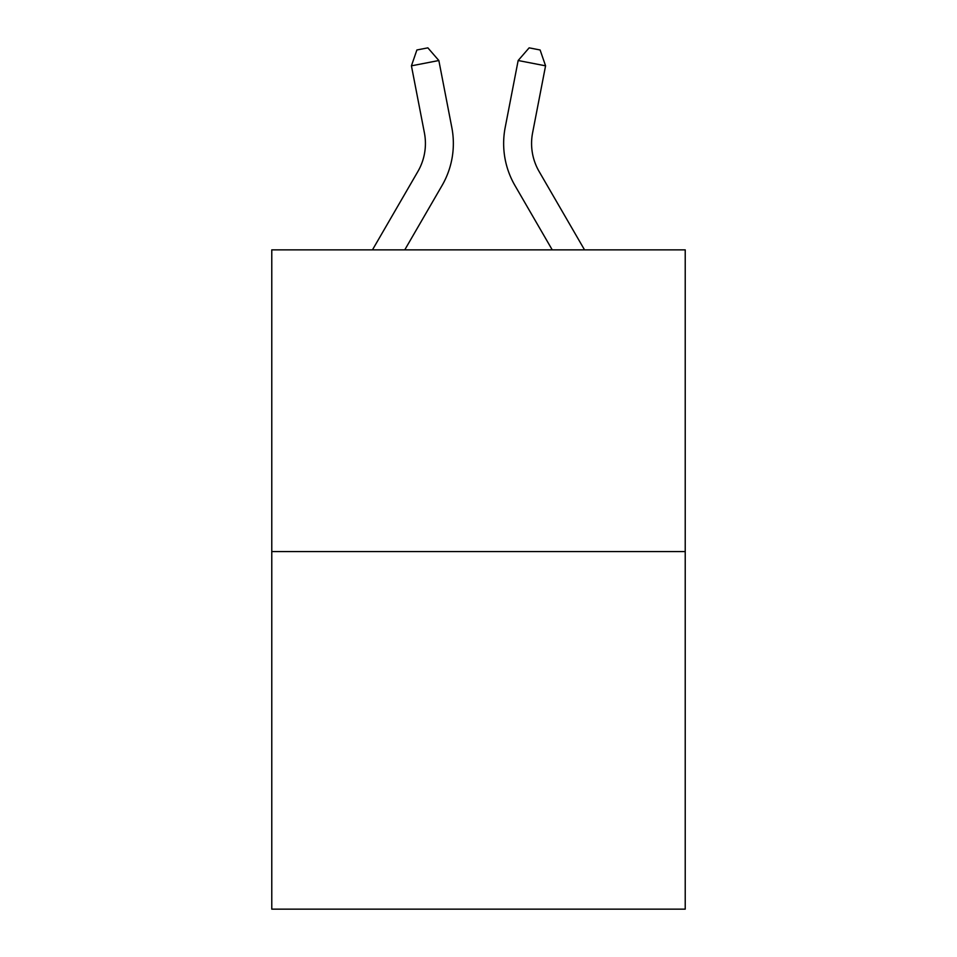 <?xml version="1.0" encoding="UTF-8"?>
<svg xmlns="http://www.w3.org/2000/svg" width="957" height="957" viewBox="0 0 957 957"><rect width="100%" height="100%" fill="white"/><g stroke="black" fill="none" stroke-linecap="round" stroke-linejoin="round"><path stroke-width="1.44" d="M685.224 551.567L685.224 249.861L271.776 249.861L271.776 909.15L685.224 909.15L685.224 551.567L271.776 551.567M451.824 127.544L438.844 60.518L451.824 127.544A83.809 83.809 0 0 1 442.062 185.502L404.763 249.861M584.536 249.861L539.114 171.494A55.877 55.877 0 0 1 532.594 132.856L545.574 65.83L518.156 60.518L505.176 127.544A83.809 83.809 0 0 0 514.938 185.502L552.237 249.861M372.464 249.861L417.886 171.494A55.877 55.877 0 0 0 424.406 132.856L411.426 65.83L416.893 49.979L427.863 47.85L438.844 60.518L411.426 65.83M417.886 171.494A55.877 55.877 0 0 0 424.406 132.856A55.877 55.877 0 0 1 417.886 171.494A55.877 55.877 0 0 0 424.406 132.856A55.877 55.877 0 0 1 417.886 171.494A55.877 55.877 0 0 0 424.406 132.856A55.877 55.877 0 0 1 417.886 171.494A55.877 55.877 0 0 0 424.406 132.856A55.877 55.877 0 0 1 417.886 171.494A55.877 55.877 0 0 0 424.406 132.856A55.877 55.877 0 0 1 417.886 171.494A55.877 55.877 0 0 0 424.406 132.856A55.877 55.877 0 0 1 417.886 171.494A55.877 55.877 0 0 0 424.406 132.856A55.877 55.877 0 0 1 417.886 171.494A55.877 55.877 0 0 0 424.406 132.856A55.877 55.877 0 0 1 417.886 171.494A55.877 55.877 0 0 0 424.406 132.856A55.877 55.877 0 0 1 417.886 171.494A55.877 55.877 0 0 0 424.406 132.856A55.877 55.877 0 0 1 417.886 171.494A55.877 55.877 0 0 0 424.406 132.856A55.877 55.877 0 0 1 417.886 171.494A55.877 55.877 0 0 0 424.406 132.856A55.877 55.877 0 0 1 417.886 171.494A55.877 55.877 0 0 0 424.406 132.856A55.877 55.877 0 0 1 417.886 171.494A55.877 55.877 0 0 0 424.406 132.856A55.877 55.877 0 0 1 417.886 171.494A55.877 55.877 0 0 0 424.406 132.856A55.877 55.877 0 0 1 417.886 171.494A55.877 55.877 0 0 0 424.406 132.856A55.877 55.877 0 0 1 417.886 171.494A55.877 55.877 0 0 0 424.406 132.856A55.877 55.877 0 0 1 417.886 171.494A55.877 55.877 0 0 0 424.406 132.856A55.877 55.877 0 0 1 417.886 171.494A55.877 55.877 0 0 0 424.406 132.856A55.877 55.877 0 0 1 417.886 171.494M545.574 65.83L540.107 49.979L529.137 47.85L518.156 60.518L505.176 127.544M539.114 171.494A55.877 55.877 0 0 1 532.594 132.856A55.877 55.877 0 0 0 539.114 171.494A55.877 55.877 0 0 1 532.594 132.856A55.877 55.877 0 0 0 539.114 171.494A55.877 55.877 0 0 1 532.594 132.856A55.877 55.877 0 0 0 539.114 171.494A55.877 55.877 0 0 1 532.594 132.856A55.877 55.877 0 0 0 539.114 171.494A55.877 55.877 0 0 1 532.594 132.856A55.877 55.877 0 0 0 539.114 171.494A55.877 55.877 0 0 1 532.594 132.856A55.877 55.877 0 0 0 539.114 171.494A55.877 55.877 0 0 1 532.594 132.856A55.877 55.877 0 0 0 539.114 171.494A55.877 55.877 0 0 1 532.594 132.856A55.877 55.877 0 0 0 539.114 171.494A55.877 55.877 0 0 1 532.594 132.856A55.877 55.877 0 0 0 539.114 171.494A55.877 55.877 0 0 1 532.594 132.856A55.877 55.877 0 0 0 539.114 171.494A55.877 55.877 0 0 1 532.594 132.856A55.877 55.877 0 0 0 539.114 171.494A55.877 55.877 0 0 1 532.594 132.856A55.877 55.877 0 0 0 539.114 171.494A55.877 55.877 0 0 1 532.594 132.856A55.877 55.877 0 0 0 539.114 171.494"/></g></svg>
